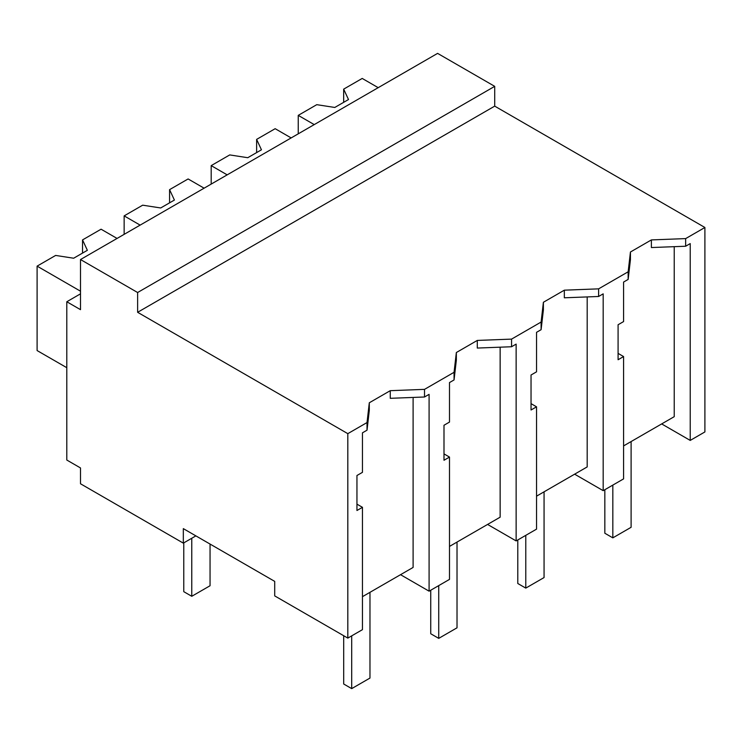 <?xml version="1.0" encoding="UTF-8"?>
<svg xmlns="http://www.w3.org/2000/svg" width="742" height="742" viewBox="0 0 742 742"><rect width="100%" height="100%" fill="white"/><g stroke="black" fill="none" stroke-linecap="round" stroke-linejoin="round"><path stroke-width="1.11" d="M80.507 259.542L437.594 53.378L494.71 86.35L494.71 106.134L704.9 227.488L685.654 238.599L685.654 246.233L651.383 247.55L651.383 239.916L630.44 252.011L628.149 271.795L613.402 280.318L598.608 288.851L564.337 290.178L543.394 302.272L541.103 322.056L511.563 339.113L477.292 340.43L456.349 352.524L454.058 372.308L424.517 389.365L390.255 390.682L369.303 402.776L367.021 422.56L347.812 433.653L137.622 312.299L137.622 292.515L80.507 259.542L80.507 309.664L66.799 301.753L66.799 460.031L80.507 467.952L80.507 483.775L183.32 543.135L195.879 535.882M704.9 227.488L704.9 431.937L690.227 440.414L690.227 243.589L685.654 246.233M685.654 238.599L651.383 239.916M661.669 423.923L690.227 440.414M623.586 445.905L674.228 416.67L674.228 246.669M494.71 106.134L137.622 312.299M630.44 252.011L630.44 259.644L628.149 279.428L623.586 282.062L623.586 321.574L618.086 324.746L618.086 359.74L623.586 356.559L618.086 353.387M413.099 397.434L413.099 567.435L362.458 596.67M367.021 422.56L367.021 430.193L362.458 432.827L362.458 472.339L356.948 475.511L356.948 510.505L362.458 507.324L362.458 629.652L347.812 638.101L274.707 595.891L274.707 581.385L183.32 528.629L183.32 543.135M587.191 296.93L587.191 466.922L536.54 496.166M500.145 347.182L500.145 517.183L449.494 546.418M494.71 86.35L137.622 292.515M623.586 356.559L623.586 478.887L603.181 490.666L574.623 474.175M628.149 271.795L628.149 279.428M598.608 288.851L598.608 296.485L564.337 297.802L564.337 290.178M603.181 490.666L603.181 293.851L598.608 296.485M347.812 638.101L347.812 433.653M369.303 402.776L369.303 410.409L367.021 430.193M390.255 390.682L390.255 398.315L424.517 396.998L424.517 389.365M454.058 372.308L454.058 379.941L449.494 382.575L449.494 422.077L443.994 425.259L443.994 460.253L449.494 457.072L449.494 579.391L429.089 591.179L429.089 394.354L424.517 396.998M456.349 352.524L456.349 360.158L454.058 379.941M477.292 340.43L477.292 348.063L511.563 346.746L511.563 339.113M541.103 322.056L541.103 329.689L536.54 332.323L536.54 371.825L531.04 375.007L531.04 409.992L536.54 406.82L536.54 529.139L516.135 540.918L487.577 524.436M516.135 540.918L516.135 344.103L511.563 346.746M543.394 302.272L543.394 309.896L541.103 329.689M429.089 591.179L400.532 574.688M362.458 507.324L356.948 504.152M536.54 406.82L531.04 403.639M449.494 457.072L443.994 453.891M80.507 293.832L66.799 301.753M314.228 124.6L298.238 115.372L298.238 133.838M378.197 87.667L362.207 78.439L343.667 89.142L348.499 99.539L334.79 107.46L316.769 104.668L298.238 115.372M343.667 89.142L343.667 102.331M227.182 174.862L211.192 165.624L211.192 184.09M291.152 137.929L275.161 128.691L256.621 139.394L261.453 149.801L247.745 157.712L229.723 154.92L211.192 165.624M256.621 139.394L256.621 152.583M140.136 225.114L124.146 215.885L124.146 234.351M204.106 188.18L188.116 178.952L169.575 189.646L174.407 200.052L160.699 207.964L142.677 205.182L124.146 215.885M169.575 189.646L169.575 202.844M80.507 291.198L37.1 266.137L37.1 350.558L66.799 367.698M117.06 238.432L101.07 229.204L82.538 239.907L87.361 250.304L73.653 258.225L55.631 255.433L37.1 266.137M82.538 239.907L82.538 253.096M604.832 489.711L604.832 533.238L612.827 537.857L631.108 527.302L631.108 441.564M612.827 537.857L612.827 485.101M517.786 539.972L517.786 583.5L525.781 588.109L544.062 577.564L544.062 491.825M525.781 588.109L525.781 535.353M430.74 590.224L430.74 633.751L438.735 638.37L457.016 627.815L457.016 542.077M438.735 638.37L438.735 585.605M343.694 635.727L343.694 684.003L351.699 688.622L369.97 678.067L369.97 592.329M351.699 688.622L351.699 635.857M183.775 542.866L183.775 591.671L191.77 596.29L210.051 585.744L210.051 544.053M191.77 596.29L191.77 538.256"/></g></svg>
